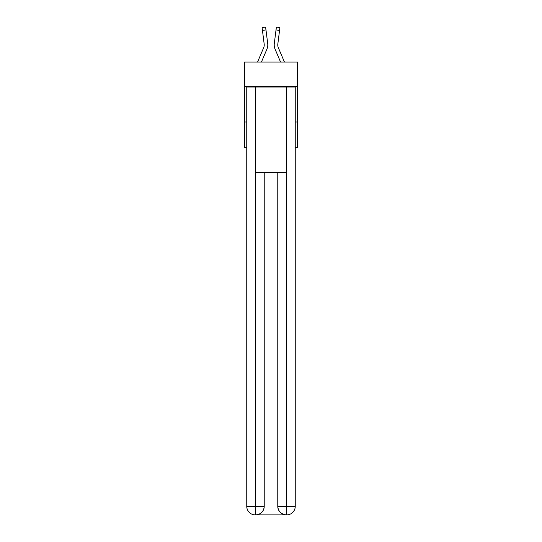<?xml version="1.0" encoding="UTF-8"?>
<svg xmlns="http://www.w3.org/2000/svg" width="542" height="542" viewBox="0 0 542 542"><rect width="100%" height="100%" fill="white"/><g stroke="black" fill="none" stroke-linecap="round" stroke-linejoin="round"><path stroke-width="0.81" d="M297.389 86.32L297.389 62.073L244.611 62.073L244.611 86.32L297.389 86.32L297.389 147.648L295.248 147.648M246.752 121.97L244.611 121.97L244.611 86.32M297.389 121.97L295.248 121.97M244.611 121.97L244.611 147.648L246.752 147.648M261.42 62.073L266.935 49.119A10.698 10.698 0 0 0 267.707 43.59L265.98 29.932L262.443 30.379L262.084 27.547L265.621 27.1L265.98 29.932M267.653 43.157L267.707 43.59M284.455 62.073L278.344 47.723A7.134 7.134 0 0 1 277.775 44.939A7.134 7.134 0 0 0 278.344 47.723A7.134 7.134 0 0 1 277.775 44.939A7.134 7.134 0 0 0 278.344 47.723A7.134 7.134 0 0 1 277.775 44.939A7.134 7.134 0 0 0 278.344 47.723A7.134 7.134 0 0 1 277.775 44.939A7.134 7.134 0 0 0 278.344 47.723A7.134 7.134 0 0 1 277.775 44.939A7.134 7.134 0 0 0 278.344 47.723A7.134 7.134 0 0 1 277.829 44.031L279.557 30.379L276.02 29.932L276.379 27.1L279.916 27.547L279.557 30.379M280.58 62.073L275.065 49.119A10.698 10.698 0 0 1 274.293 43.59L276.02 29.932M277.782 45.277L277.829 44.031L277.782 45.277M255.309 514.9A8.557 8.557 0 0 1 246.752 506.343L264.225 506.343L264.225 172.607L264.225 506.343A8.557 8.557 0 0 1 255.668 514.9L255.309 514.9A8.557 8.557 0 0 1 246.752 506.343L246.752 87.032L255.526 87.032L255.526 172.607L286.474 172.607L286.474 87.032L255.526 87.032M286.474 87.032L295.248 87.032L295.248 506.343A8.557 8.557 0 0 1 286.691 514.9L286.332 514.9A8.557 8.557 0 0 1 277.775 506.343L277.775 172.607L277.775 506.343C278.209 511.384 281.061 514.236 286.332 514.9L255.668 514.9C260.959 514.344 263.812 511.492 264.225 506.343M277.775 506.343L286.474 506.343L286.542 514.9M255.526 172.607L255.526 514.9M267.775 45.453L267.789 45.013M257.545 62.073L263.656 47.723A7.134 7.134 0 0 0 264.171 44.031L262.443 30.379M264.218 45.277L264.171 44.031L264.218 45.277M274.225 45.453L274.211 44.925M274.293 43.59L274.347 43.157M276.379 27.1L279.916 27.547M286.474 172.607L286.474 506.343L295.248 506.343M262.084 27.547L265.621 27.1"/></g></svg>
